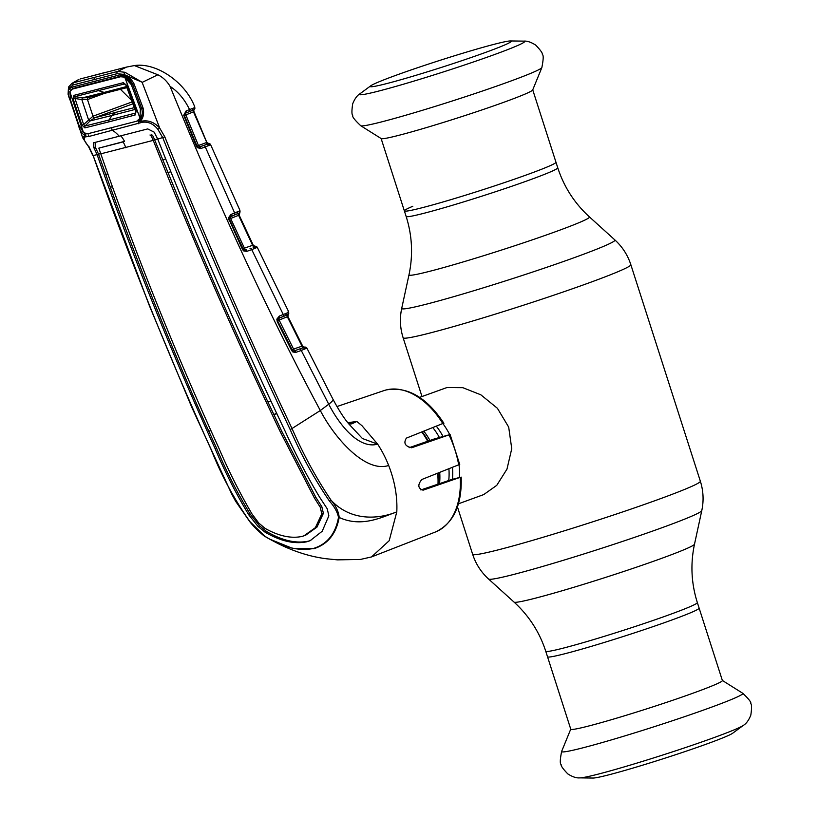 <?xml version="1.0" encoding="UTF-8"?>
<svg xmlns="http://www.w3.org/2000/svg" width="819" height="819" viewBox="0 0 819 819"><rect width="100%" height="100%" fill="white"/><g stroke="black" fill="none" stroke-linecap="round" stroke-linejoin="round"><path stroke-width="1.23" d="M412.796 206.275A79.617 3.839 -17.8 0 0 404.361 210.892A79.617 3.839 -17.8 0 0 448.546 200.348A79.617 3.839 -17.8 0 0 528.695 174.109A79.617 3.839 -17.8 0 0 555.968 162.213A79.617 3.839 162.2 0 1 528.695 174.109A79.617 3.839 162.2 0 1 448.546 200.348A79.617 3.839 162.2 0 1 404.361 210.892L406.142 216.441A79.617 3.839 -17.8 0 0 450.327 205.907A79.617 3.839 -17.8 0 0 530.477 179.668A79.617 3.839 -17.8 0 0 557.749 167.772L532.739 89.865M671.856 620.003A79.617 3.839 162.2 0 1 591.707 646.242A79.617 3.839 162.2 0 1 547.522 656.787A79.617 3.839 -17.8 0 0 591.707 646.242A79.617 3.839 -17.8 0 0 671.856 620.003A79.617 3.839 -17.8 0 0 699.129 608.107A79.617 3.839 162.2 0 1 671.856 620.003M442.997 423.72A56.644 35.545 70 0 1 449.754 434.654M459.039 464.916A56.644 35.545 70 0 1 459.408 477.528M458.435 503.808L483.712 494.594L496.764 485.339L506.981 469.113L511.752 448.669L508.691 427.119L497.409 408.282L480.825 394.799L462.796 387.674L446.979 387.53L419.635 397.379M421.877 432.022A56.644 35.545 70 0 1 427.733 441.421M437.633 473.31A56.644 35.545 70 0 1 438.001 484.152M697.338 602.559A79.617 3.839 -17.8 0 1 670.075 614.455A79.617 3.839 -17.8 0 1 589.915 640.683A79.617 3.839 -17.8 0 1 545.741 651.228L570.771 729.207A79.617 3.839 -17.8 0 0 614.956 718.662A79.617 3.839 -17.8 0 0 695.106 692.424A79.617 3.839 -17.8 0 0 722.378 680.528L697.338 602.559C691.267 583.323 690.325 563.861 694.502 544.185L701.781 510.616C703.89 500.696 703.408 490.888 700.358 481.214L630.835 264.68C627.682 255.026 622.368 246.785 614.874 239.936A111.988 5.405 -17.8 0 1 576.607 256.808A111.988 5.405 -17.8 0 1 462.51 294.103A111.988 5.405 -17.8 0 1 401.709 308.384C399.6 318.304 400.071 328.112 403.132 337.786A119.574 5.774 -17.8 0 0 469.492 321.959A119.574 5.774 -17.8 0 0 589.875 282.555A119.574 5.774 -17.8 0 0 630.835 264.68M579.811 777.876L593.048 778.05A74.099 3.573 -17.8 0 0 637.94 766.594A74.099 3.573 -17.8 0 0 707.892 743.57A74.099 3.573 -17.8 0 0 732.708 733.21L743.365 725.368C746.263 723.699 748.74 720.29 750.818 715.141C751.811 708.322 751.801 704.483 750.777 703.613C751.443 702.395 748.761 698.945 742.731 693.263A95.178 4.597 -17.8 0 1 710.257 707.636A95.178 4.597 -17.8 0 1 612.776 739.496A95.178 4.597 -17.8 0 1 561.639 751.402C560.042 759.53 559.868 763.902 561.128 764.506C560.79 765.806 563.022 768.939 567.802 773.904C572.481 776.883 576.484 778.204 579.811 777.876A86.773 4.187 -17.8 0 0 632.391 764.465A86.773 4.187 -17.8 0 0 714.301 737.499A86.773 4.187 -17.8 0 0 743.365 725.368M541.85 67.598L532.698 89.967A79.617 3.839 162.2 0 1 505.446 101.689A79.617 3.839 162.2 0 1 426.689 127.508A79.617 3.839 162.2 0 1 381.224 138.595L360.759 125.737A95.178 4.597 162.2 0 0 415.12 112.49A95.178 4.597 162.2 0 0 509.264 81.613A95.178 4.597 162.2 0 0 541.85 67.598C543.447 59.47 543.611 55.098 542.362 54.494C542.69 53.194 540.468 50.061 535.687 45.096C531.009 42.117 527.006 40.796 523.679 41.124A86.773 4.187 162.2 0 1 494.983 54.382A86.773 4.187 162.2 0 1 402.334 84.531A86.773 4.187 162.2 0 1 360.125 93.632C357.227 95.301 354.75 98.71 352.672 103.859C351.679 110.678 351.689 114.517 352.713 115.387C352.047 116.605 354.729 120.055 360.759 125.737M485.943 52.273A74.099 3.573 162.2 0 1 411.865 76.536A74.099 3.573 162.2 0 1 370.249 86.558A74.099 3.573 162.2 0 1 370.782 85.79A74.099 3.573 162.2 0 1 395.597 75.43A74.099 3.573 162.2 0 1 465.54 52.406A74.099 3.573 162.2 0 1 510.442 40.95A74.099 3.573 162.2 0 1 511.332 41.267A74.099 3.573 162.2 0 1 485.943 52.273M255.149 248.331A1.884 1.658 69.1 0 0 253.061 247.154L254.136 246.724A1.884 1.3 70.9 0 1 252.621 245.311L238.595 215.305L239.097 215.141L238.595 215.305A1.884 1.3 68.2 0 1 238.749 213.411L236.322 214.25A1.884 1.577 -113.8 0 0 236.486 214.199L236.486 214.199A1.884 1.577 -113.8 0 0 237.203 211.896L239.834 210.923A1.884 1.802 12.1 0 1 239.987 212.07L239.168 215.141L253.255 245.25L255.026 246.314A1.884 1.843 87.9 0 1 256.91 247.44L251.761 249.641L283.251 314.516L288.564 312.367L288.134 311.568M238.749 213.411L239.435 213.012L238.749 213.411A1.884 1.771 -82.1 0 0 239.322 211.23M238.595 215.305L230.63 218.499A1.884 1.3 68.2 0 1 230.907 216.472M236.322 214.25L234.029 215.213A1.884 1.3 -111.8 0 0 234.132 215.182L236.886 214.025M242.844 249.068L244.41 248.147L230.63 218.499L229.136 219.502M234.029 215.213L229.218 217.506M256.234 247.287L257.186 247.338A1.884 1.884 49.7 0 0 254.934 246.324L254.085 246.314M252.621 245.311L244.41 248.147A1.884 1.3 70.9 0 0 246.191 249.529M254.136 246.724L255.026 246.324L254.136 246.724A1.884 1.751 53.7 0 1 256.03 247.87M228.972 218.519A1.884 0.584 -179.3 0 0 229.033 218.366L242.977 249.068L242.506 249.447L228.388 217.926L230.897 214.506L237.203 211.896M242.915 249.048L244.963 250A1.884 1.3 70.9 0 1 246.744 251.372L243.601 250.89L242.506 249.447M228.798 219.861L229.279 219.502L243.571 249.856A1.884 0.839 129.4 0 0 243.427 249.775L244.963 250M287.889 316.656L287.326 316.758L287.889 316.656L302.651 346.171L302.016 346.161L287.326 316.758L279.125 320.034L293.56 349.078L302.016 346.161A1.884 1.29 -109 0 0 303.562 347.584L304.484 347.154A1.884 1.873 56.9 0 1 306.716 348.147L301.269 350.491L328.726 404.228C339.629 425.368 358.978 449.375 377.651 444.154A76.781 48.178 70 0 1 388.667 465.468C394.789 481.203 397.502 496.683 396.795 511.895C378.501 519.297 350.962 521.478 331.081 500.235C335.954 505.988 338.656 511.732 339.179 517.475L338.513 517.352C337.367 511.957 334.377 506.572 329.555 501.208C314.516 479.228 301.412 455.384 290.223 429.658C244.922 333.998 202.436 236.671 162.756 137.674L157.893 129.341C153.286 123.71 147.993 121.386 142.015 122.359L89.169 136.404L85.411 136.865L84.562 135.811L85.493 135.575L84.306 135.053C81.47 133.128 79.463 129.658 78.286 124.642L70.137 100.246C68.038 95.557 67.649 91.892 68.991 89.24L71.499 87.254L120.086 74.805L124.058 75.123C128.296 76.351 131.624 79.259 134.029 83.866L143.069 108.036C144.195 113.063 143.489 117.23 140.94 120.536L140.059 121.581L141.226 121.284L142.015 122.359M305.958 347.993L306.716 348.147M304.33 347.174L303.829 347.072A1.884 1.802 -100.1 0 1 304.044 347.021L303.747 347.072M288.216 314.578L287.95 316.646L302.692 346.14L304.525 347.164A1.884 1.843 82.9 0 1 304.545 347.164L304.545 347.164A1.884 1.843 82.9 0 1 306.449 348.259M302.016 346.161L302.651 346.171M291.953 350.082L293.56 349.078A1.884 1.29 -109 0 0 295.342 350.471L294.103 350.941A1.884 1.29 71 0 1 295.884 352.344L292.905 352.016L291.656 350.532L277.262 321.57L276.822 319.154L279.34 316.083L283.251 314.516A1.884 1.29 -111.8 0 1 282.729 316.687L278.818 318.253A1.884 1.29 -111.8 0 0 279.34 316.083M277.262 321.57L277.733 321.14L292.629 350.808L294.103 350.941L303.562 347.584A1.884 1.73 56.9 0 1 305.477 348.73M304.617 349.17A1.884 1.638 69.2 0 0 302.549 347.993L295.342 350.471M97.113 154.648C132.146 254.842 171.509 352.917 215.223 448.884C224.959 471.99 236.189 494.021 248.894 514.997L258.077 526.494L265.069 532.176C280.497 541.175 294.4 544.379 306.787 541.779L310.073 540.724L322.195 531.255L328.859 515.816L327.211 508.763L319.43 496.908C306.9 475.9 295.434 453.921 285.032 430.989C239.588 335.473 197.154 238.175 157.739 139.107L154.115 132.115L147.727 128.911L93.448 142.834L93.806 147.574L97.113 154.648L93.11 155.528C128.296 255.671 167.68 353.798 211.271 449.897C221.591 475.839 234.469 499.744 249.908 521.611L265.059 536.476L269.461 539.045L292.741 548.454L313.401 548.474C327.201 544.174 335.575 533.804 338.513 517.352M264.987 536.435L260.821 533.169M264.854 536.23C282.586 547.338 298.771 551.422 313.401 548.474M269.461 539.045L277.836 543.468C294.175 551.637 310.411 556.746 326.535 558.783L337.428 559.858L360.319 559.459L371.509 556.94L389.189 540.714L396.795 511.895C382.299 516.963 361.967 527.886 339.179 517.475C336.148 533.947 327.661 544.369 313.749 548.74M310.821 540.417L308.374 541.164C296.007 543.755 282.105 540.56 266.656 531.562L259.664 525.911L250.409 514.445C237.623 493.519 226.361 471.498 216.646 448.372L203.01 418.437C169.523 342.618 138.636 265.561 110.34 187.254L98.485 154.033L95.28 147.041L95.147 142.26M210.821 430.661L208.702 431.152M265.1 528.409L258.722 523.003L252.047 514.066C239.691 492.884 228.603 470.843 218.786 447.932C174.969 352.088 135.637 254.054 100.788 153.829L153.266 140.366C192.506 239.476 234.899 336.722 280.456 432.125L314.445 498.065L320.249 507.227L321.816 506.664L323.403 513.318L316.963 527.129L305.497 535.319L301.976 536.435C291.042 538.748 278.747 536.066 265.1 528.409M323.403 513.318L321.806 513.871L315.366 527.682L303.9 535.861M321.806 513.871L320.249 507.227M276.709 413.278L273.853 414.537L281.89 431.603L315.95 497.522L321.816 506.664M125.829 147.778A31.47 24.457 75.6 0 0 123.137 141.902L98.833 148.126L100.788 153.829M112.479 186.752L110.34 187.254M120.864 135.821A33.354 25.921 75.6 0 1 124.549 141.349L98.833 148.126M149.99 135.012L151.31 136.149L153.266 140.366M151.31 136.149L152.61 135.37L154.637 139.762L193.089 234.019L217.619 290.98C235.606 331.951 252.365 368.908 267.874 401.873L273.853 414.537L276.914 413.697M151.208 134.511L152.61 135.37M153.235 140.274L157.657 138.902M165.673 159.009L162.602 159.807M167.741 172.625L170.813 171.775M270.966 401.064L267.874 401.873M105.702 174.375L107.842 173.833M100.686 153.542L97.082 154.545M157.739 139.107L164.824 136.875C204.412 235.872 246.857 333.2 292.158 428.839C303.317 454.473 316.288 478.265 331.081 500.235L329.555 501.208M137.183 121.017L140.592 118.97L141.226 121.284C148.044 119.82 154.187 122.072 159.685 128.04L164.824 136.875M349.549 423.72L356.818 421.478L361.978 425.706L377.651 444.154L362.397 438.503L349.129 424.283C344.461 418.97 339.066 410.626 332.954 399.242L332.954 399.242A18.878 3.378 -27.4 0 1 328.726 404.228L320.311 410.524C334.828 438.564 365.653 473.147 388.667 465.468M459.019 464.67L421.805 479.504C417.485 484.868 417.905 488.431 423.095 490.171L460.391 477.272L451.863 479.453L420.853 489.957M443.099 423.403L406.388 438.114C403.337 443.048 405.088 446.263 411.619 447.768L449.416 434.735L434.52 438.871L409.152 447.696M85.667 136.804L85.268 135.626M85.217 135.473L84.644 133.773M85.411 136.865C82.975 138.053 84.203 141.421 89.076 146.98L93.11 155.528L149.222 305.313L191.933 407.637L231.664 493.939L235.555 501.177L249.703 521.549C255.948 529.801 267.158 538.544 265.028 536.455L269.42 539.025M92.793 155.518L88.657 146.836L82.678 137.817L84.562 135.811L85.084 133.2M86.343 136.63A1.884 1.198 -88.1 0 1 86.046 133.773M89.169 136.404L88.278 134.92M111.998 127.672A1.884 1.464 75.8 0 0 112.715 130.456A31.47 24.457 75.6 0 1 119.205 136.241M138.196 120.393L138.585 123.741M140.059 121.581A1.884 1.321 45 0 1 139.824 119.902A1.884 1.618 50.5 0 0 140.848 122.666M140.592 118.97L140.899 118.479C142.465 115.366 142.711 112.019 141.626 108.436L132.617 84.316L134.029 83.866M143.069 108.036L141.626 108.436M132.719 84.234L124.754 76.392L121.192 76.085L127.938 78.215M121.192 76.085L120.086 74.805M121.181 76.075L72.748 88.493L70.608 90.233L68.735 88.513L72.963 85.002L117.076 73.7L123.812 74.396L124.959 72.287L142.035 82.197L123.812 74.396L124.693 76.372M95.936 82.688L94.758 81.419M71.499 87.254L73.649 88.769M78.399 125L82.678 137.817M72.963 85.002A1.884 1.536 -103.2 0 1 73.679 82.709L117.639 71.437L124.959 72.287M68.888 86.66L68.09 94.257L68.509 87.07L71.959 83.374L78.819 79.556M68.09 94.257L70.117 100.194M80.221 78.952L126.587 67.066L117.639 71.437A1.884 1.392 -105.4 0 0 117.076 73.7M157.893 129.341L159.685 128.04L142.056 82.166M142.332 82.299L157.862 74.764C162.899 77.273 166.984 81.153 170.106 86.404C219.113 206.931 269.185 314.977 320.311 410.524L290.223 429.658M126.587 67.066L134.367 65.571L157.862 74.764M461.189 477.119C462.059 505.18 453.48 523.474 435.462 531.981A75.246 47.215 -110 0 0 460.206 477.508L460.391 477.272M458.732 465.038A75.246 47.215 -110 0 0 449.088 435.012L449.416 434.735M351.883 423.832L356.808 421.488L347.88 422.655M299.488 349.089A1.884 1.29 71 0 1 301.269 350.491L295.884 352.344M294.103 350.941L292.629 350.808A1.884 0.921 125.2 0 1 292.762 350.88L292.762 350.88A1.884 0.921 125.2 0 1 292.905 352.016M279.392 318.018A1.884 1.29 68.2 0 0 279.125 320.034L277.58 321.13A1.884 1.833 -94.4 0 1 277.406 319.922A1.884 0.686 -174.3 0 0 277.477 319.758A1.884 0.686 -174.3 0 0 276.822 319.154M277.354 319.482L277.651 321.273M287.326 316.758A1.884 1.29 68.2 0 1 287.469 314.875L278.716 318.284L277.406 319.922M278.716 318.284A1.884 1.29 -111.8 0 0 278.818 318.253L277.477 319.758M282.637 316.718A1.884 1.29 -111.8 0 0 282.729 316.687L285.166 315.673A1.884 1.577 -113.7 0 0 285.872 313.37M285.012 315.735A1.884 1.577 -113.7 0 0 285.166 315.673L285.565 315.499M287.469 314.875L288.196 314.465L287.469 314.875A1.884 1.761 -82.7 0 0 288.022 312.674M288.196 314.465A1.884 1.802 -166.7 0 0 288.718 313.585L288.718 313.585A1.884 1.802 -166.7 0 0 288.564 312.367M249.979 248.259A1.884 1.3 70.9 0 1 251.761 249.641L246.744 251.372M244.175 250.133L243.571 249.856A1.884 0.839 129.4 0 1 243.601 250.89M230.262 216.718A1.884 1.3 -111.8 0 0 230.364 216.687L229.033 218.366A1.884 0.584 -179.3 0 0 228.388 217.926M239.987 212.07L239.906 210.309L210.606 144.656L205.293 146.949L234.664 213.001A1.884 1.3 -111.8 0 1 234.132 215.182L230.364 216.687A1.884 1.3 -111.8 0 0 230.897 214.506M239.834 210.923L239.588 210.176M170.106 86.404C178.204 91.718 184.684 99.447 189.558 109.582L186.108 110.964L183.722 115.223L196.478 146.437L197.225 147.625L200.768 148.515L205.293 146.949A1.884 1.31 -109.1 0 0 203.491 145.557L207.719 143.96A1.884 1.761 48.1 0 1 209.582 145.137M208.456 143.612L208.517 143.591A1.884 1.853 97.2 0 1 208.855 143.601L208.855 143.601A1.884 1.853 97.2 0 1 210.34 144.758M194.001 111.619L206.838 142.434L208.528 143.571A1.884 1.884 22.5 0 1 210.606 144.687M103.409 73.014L116.677 69.605M186.108 110.964A1.884 1.31 68.1 0 1 185.565 113.124L189.015 111.742A1.884 1.31 68.1 0 0 189.558 109.582L194.216 107.801L194.482 106.777L194.707 107.494A1.884 1.802 9.6 0 1 194.861 108.538L194.748 106.91C185.524 82.35 156.409 62.213 134.367 65.571M200.768 148.515A1.884 1.31 -109.1 0 0 198.966 147.123L203.491 145.557M197.246 146.703L197.389 146.785A1.884 0.676 -41.6 0 0 197.246 146.703A1.884 1.812 -99.4 0 1 196.888 146.202M197.225 147.625A1.884 0.676 -41.6 0 0 197.389 146.785M196.847 146.11L206.767 142.455L193.468 111.834L185.831 114.906L198.352 145.28A1.884 1.31 70.9 0 0 200.153 146.673L198.966 147.123M200.153 146.673L206.47 144.482A1.884 1.658 69 0 1 208.569 145.7M207.719 143.96A1.884 1.31 70.9 0 1 206.265 142.547M140.622 122.543L141.82 122.205M193.417 111.691L193.908 111.619A1.884 1.802 -98 0 1 194.072 109.828M193.468 111.834L193.468 111.834A1.884 1.31 68.1 0 1 193.632 109.961L185.463 113.165L184.265 115.366A1.884 1.812 -97.1 0 0 184.388 115.817L185.831 114.906A1.884 1.31 68.1 0 1 186.108 112.909M192.209 108.415A1.884 1.597 66 0 1 191.482 110.708L191.841 110.545M183.988 115.213L184.388 115.817M183.722 115.223L184.265 115.366M184.336 115.284L185.565 113.124A1.884 1.31 68.1 0 1 185.463 113.165M191.318 110.77A1.884 1.597 66 0 0 191.482 110.708L189.015 111.742A1.884 1.31 68.1 0 1 188.913 111.773M194.216 107.801A1.884 1.771 99.3 0 1 193.632 109.961L194.277 109.562M97.492 89.445L98.669 90.704L104.146 92.414L82.381 97.881L75.082 96.611L74.949 98.434L83.64 124.508L85.074 126.003L90.039 120.956L94.748 117.741A1.884 1.188 70 0 1 93.018 116.247A1.884 1.188 70 0 1 92.997 116.196L83.64 124.508L81.859 125.031L73.167 98.945L73.864 95.373L123.331 82.688A1.884 1.372 75.6 0 0 124.457 83.958L75.082 96.611A1.884 1.556 -104.4 0 1 73.864 95.373M69.81 91.636L70.608 100.317L78.737 124.662L83.487 132.596L69.81 91.636L72.297 89.117L120.567 76.74L123.874 77.068L124.887 77.518L139.998 118.11L140.366 108.866L141.595 108.354M132.698 84.183L131.357 84.736L140.366 108.866M73.167 98.945L74.949 98.434L81.849 99.631L87.479 99.57A1.884 1.188 70 0 1 87.817 97.656M81.849 99.631L88.472 119.584L90.039 120.956L112.06 115.428L108.927 120.035L135.248 113.135L135.79 111.138M132.197 101.904L92.997 116.196L87.479 99.57L103.624 93.683M134.336 107.637L94.707 117.762A1.884 1.177 70 0 1 92.967 116.206M135.012 109.449L112.06 115.428L115.745 112.469M87.94 97.584L82.381 97.881L81.818 99.621M108.753 92.342L104.146 92.414L126.495 86.579M120.485 89.343L131.634 100.409M83.487 132.596L87.52 133.825L136.681 121.222L139.762 118.56L142.219 114.312M124.887 77.518L131.357 84.736M123.331 82.688L126.566 85.258L136.189 111.097L135.135 114.998L108.763 121.898L108.927 120.035L85.074 126.003A1.884 1.556 76.9 0 0 84.859 127.887L81.859 125.031M108.763 121.898L84.859 127.887M135.135 114.998A1.884 1.372 -105.4 0 1 135.248 113.135L135.698 111.261M126.167 85.309L124.457 83.958L126.167 85.309M126.566 85.258L126.054 85.381L135.678 111.22L136.189 111.097M125.829 84.879L124.457 83.958M90.029 120.966L88.462 119.605M545.741 651.228C539.486 632.053 528.92 615.683 514.066 602.108A94.789 4.576 -17.8 0 0 567.741 589.107A94.789 4.576 -17.8 0 0 662.028 558.21A94.789 4.576 -17.8 0 0 694.502 544.185M514.066 602.108L488.615 579.064A111.988 5.405 -17.8 0 0 552.026 563.697A111.988 5.405 -17.8 0 0 663.421 527.201A111.988 5.405 -17.8 0 0 701.781 510.616M488.615 579.064C481.122 572.215 475.798 563.974 472.655 554.32A119.574 5.774 -17.8 0 0 539.004 538.482A119.574 5.774 -17.8 0 0 659.397 499.078A119.574 5.774 -17.8 0 0 700.358 481.214M401.709 308.384L408.988 274.815A94.789 4.576 -17.8 0 0 460.452 262.735A94.789 4.576 -17.8 0 0 557.022 231.163A94.789 4.576 -17.8 0 0 589.424 216.892C574.559 203.317 564.004 186.947 557.749 167.772M436.425 426.31A51.822 32.514 70 0 1 442.997 436.384M452.457 467.495A51.822 32.514 70 0 1 452.426 479.31M423.853 431.244A50.348 31.593 70 0 1 430.077 440.632M439.721 472.491A50.348 31.593 70 0 1 439.547 483.63M432.903 427.692A50.348 31.593 70 0 1 439.363 437.418M448.914 468.888A50.348 31.593 70 0 1 448.73 480.518M422.246 431.879A51.822 32.514 70 0 1 428.347 441.216M438.073 473.136A51.822 32.514 70 0 1 438.093 483.599L438.052 484.131M259.664 525.911L258.077 526.494M265.069 532.176L266.656 531.562M250.409 514.445L248.894 514.997M216.646 448.372L215.223 448.884M281.89 431.603L280.456 432.125M315.95 497.522L314.445 498.065M308.374 541.164L306.787 541.779M95.28 147.041L93.806 147.574M442.946 423.74A75.246 47.215 -110 0 0 386.087 389.967A75.246 47.215 -110 0 0 383.916 390.612L386.23 389.926C407.452 386.24 426.679 397.358 443.898 423.269M89.076 146.98L88.841 146.191M94.205 79.771A1.884 1.464 -104.4 0 1 94.85 77.498M126.894 87.653L87.203 97.799M94.748 117.741L132.913 103.829M472.655 554.32L457.442 506.93M421.99 396.519L403.132 337.786M408.988 274.815C413.165 255.139 412.223 235.677 406.142 216.441M589.424 216.892L614.874 239.936M722.358 680.456L742.731 693.263M570.751 729.135L561.639 751.402M381.132 138.544L404.361 210.892M370.782 85.79L360.125 93.632M510.442 40.95L523.679 41.124M288.206 314.588L288.636 311.701L257.227 247.236L254.289 246.263M332.954 399.242L306.828 347.983L304.044 347.021M435.462 531.981L371.509 556.93M124.754 76.392C127.846 77.713 130.375 80.139 132.34 83.671M70.137 100.246L78.286 124.642M71.959 83.374L78.941 79.361M450.133 434.602L459.746 464.547M383.916 390.612L336.957 406.552M351.924 423.822L350.286 423.955L347.655 422.461M277.733 321.14L292.117 350.092L293.263 351.085M210.606 144.656C209.132 143.315 208.087 142.977 207.483 143.642M90.131 76.413L105.825 72.267M196.969 146.11L184.49 115.817M196.611 146.11L198.188 147.266M194.318 109.695L194.861 108.538M128.655 78.798L123.874 77.068"/></g></svg>
